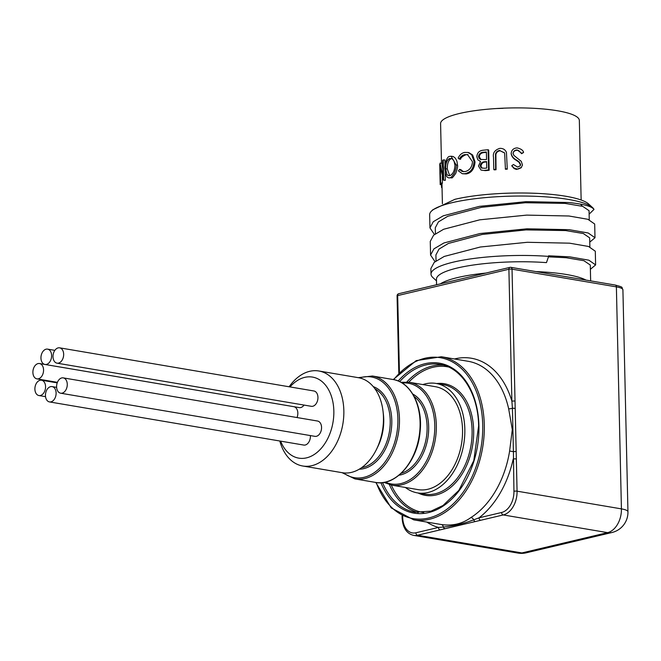 <?xml version="1.0" encoding="UTF-8"?>
<svg xmlns="http://www.w3.org/2000/svg" width="661" height="661" viewBox="0 0 661 661"><rect width="100%" height="100%" fill="white"/><g stroke="black" fill="none" stroke-linecap="round" stroke-linejoin="round"><path stroke-width="0.99" d="M595.297 251.221L588.521 246.47L569.542 243.174L527.304 242.29L480.332 247.007L444.225 256.443L434.219 262.359L430.881 268.548L431.013 274.133A82.385 16.707 -1.3 0 1 548.613 256.394L546.457 262.632A77.056 15.624 -1.3 0 0 436.458 279.223L436.582 284.751M436.491 280.859L432.872 277.546A82.385 16.707 -1.3 0 1 431.013 274.133M590.38 269.324L595.611 264.921L588.844 260.178L569.848 256.865L548.605 255.782L548.613 256.394M594.991 237.704L594.685 224.021L587.918 219.303L568.923 215.998L526.693 215.114L479.737 219.824L443.622 229.268L433.608 235.184L430.27 241.372M435.037 261.657L430.575 255.072L433.913 248.875L443.919 242.967L480.035 233.523L526.991 228.805L569.237 229.689L588.207 232.994L594.991 237.737L589.761 242.149M589.125 214.147L593.991 209.43A82.385 16.707 178.7 0 0 592.52 207.554A82.385 16.707 178.7 0 0 568.551 199.457A82.385 16.707 178.7 0 0 487.273 197.441A82.385 16.707 178.7 0 0 431.369 211.214A82.385 16.707 178.7 0 0 429.658 214.709L429.956 227.855M434.426 234.481L429.964 227.913L433.286 221.716L443.283 215.8L479.39 206.356L526.371 201.638L568.617 202.522C583.324 203.993 591.785 206.298 593.991 209.43M589.868 246.933L589.662 237.861L583.332 233.531L565.576 230.557L526.082 229.896L482.175 234.465L448.389 243.455L439.028 249.073L435.905 254.948L436.037 260.888M590.645 280.875L590.281 265.036L583.944 260.707L566.196 257.732L548.465 256.84M589.05 210.685L582.713 206.356L564.957 203.381L525.429 202.729L481.497 207.306L447.737 216.296L438.4 221.906L435.285 227.772L435.425 233.713M376.522 449.298L377.828 446.629A41.106 27.762 -80.4 0 0 383.744 419.405A41.106 27.762 -80.4 0 0 383.363 414.042L383.008 411.092A48.187 32.538 99.6 0 1 383.454 417.38A48.187 32.538 99.6 0 1 376.522 449.298A48.187 32.538 99.6 0 1 342.332 472.714L302.721 465.997A48.187 32.538 -80.4 0 0 343.844 410.663A48.187 32.538 -80.4 0 0 318.85 370.986A48.187 32.538 -80.4 0 0 289.138 386.776M318.85 370.986L358.452 377.704A48.187 32.538 99.6 0 1 383.008 411.092M279.801 441.003A48.187 32.538 -80.4 0 0 302.721 465.997M290.005 386.925A41.106 27.762 99.6 0 1 318.561 379.207A41.106 27.762 99.6 0 1 333.838 410.935A41.106 27.762 99.6 0 1 312.818 455.355A41.106 27.762 99.6 0 1 280.644 441.143M57.028 363.162L311.314 406.308A7.775 5.247 -80.4 0 0 317.949 397.377A7.775 5.247 -80.4 0 0 313.917 390.981L59.63 347.835A7.775 5.247 99.6 0 1 63.663 354.23A7.775 5.247 99.6 0 1 57.028 363.162A7.775 5.247 99.6 0 1 53.153 354.618A7.775 5.247 99.6 0 1 59.63 347.835M297.029 417.545A7.775 5.247 -80.4 0 0 297.838 413.092A7.775 5.247 -80.4 0 0 293.806 406.689L39.528 363.542A7.775 5.247 99.6 0 1 43.56 369.945A7.775 5.247 99.6 0 1 36.925 378.869A7.775 5.247 99.6 0 1 33.05 370.325A7.775 5.247 99.6 0 1 39.528 363.542M49.484 401.921A7.775 5.247 99.6 0 1 45.609 393.378A7.775 5.247 99.6 0 1 52.079 386.594A7.775 5.247 99.6 0 1 56.111 392.998A7.775 5.247 99.6 0 1 49.484 401.921L303.771 445.068A7.775 5.247 -80.4 0 0 310.397 436.144A7.775 5.247 -80.4 0 0 310.373 435.574M44.981 364.459A7.775 5.247 99.6 0 1 41.106 355.915A7.775 5.247 99.6 0 1 47.584 349.132A7.775 5.247 99.6 0 1 51.616 355.535A7.775 5.247 99.6 0 1 44.981 364.459L299.268 407.606A7.775 5.247 -80.4 0 0 304.043 405.069M60.638 393.204L314.925 436.351A7.775 5.247 -80.4 0 0 321.56 427.427A7.775 5.247 -80.4 0 0 317.528 421.024L63.241 377.877A7.775 5.247 99.6 0 1 67.273 384.281A7.775 5.247 99.6 0 1 60.638 393.204A7.775 5.247 99.6 0 1 56.763 384.661A7.775 5.247 99.6 0 1 63.241 377.877M45.559 386.619A7.775 5.247 99.6 0 1 38.925 395.542A7.775 5.247 99.6 0 1 35.05 386.999A7.775 5.247 99.6 0 1 41.527 380.215A7.775 5.247 99.6 0 1 45.559 386.619M441.482 163.135L440.59 123.624A69.397 14.071 -1.3 0 1 482.34 109.734A69.397 14.071 -1.3 0 1 557.57 110.775A69.397 14.071 -1.3 0 1 579.342 120.467L581.143 200.002M523.57 152.336A95.49 8.733 148.7 0 0 521.826 153.335L517.142 149.956C514.729 150.055 513.374 151.212 513.076 153.418L513.878 155.393L521.273 161.342L522.487 165.043L521.066 167.836L517.844 169.117L514.514 168.39L511.73 165.779A110.048 16.475 -38.2 0 1 513.415 164.506L517.604 167.059L520.281 165.787L520.628 164.506L519.191 161.887L516.307 159.879C513.448 158.384 511.738 156.227 511.176 153.426C511.531 150.022 513.506 148.171 517.092 147.882C520.942 148.808 523.107 150.287 523.57 152.336L523.256 152.691A94.333 8.37 148.1 0 0 521.562 153.699C519.372 150.906 517.844 149.783 516.985 150.32C514.63 150.419 513.316 151.576 513.027 153.782M521.546 167.34L516.481 169.447L514.084 168.53L511.73 165.779M520.174 165.936L520.397 164.862L518.984 162.251L516.175 160.243C513.39 158.747 511.721 156.591 511.168 153.79L511.176 153.228L511.168 153.79M504.657 153.17L505.434 169.233A69.397 14.071 -1.3 0 1 507.284 169.166L506.433 152.352L507.284 169.166M504.574 152.997L500.187 150.799C497.923 151.055 496.494 152.278 495.89 154.467L496.031 169.737A69.397 14.071 -1.3 0 0 494.23 169.86L493.792 169.522A71.173 14.435 -1.3 0 1 495.634 169.398L496.031 169.737M485.372 170.645L481.001 170.067L485.372 170.645A69.397 14.071 -1.3 0 1 489.148 170.282L488.694 150.064L488.124 149.733L488.586 169.951L489.148 170.282M459.527 169.414L461.973 171.397L465.179 171.587C469.624 170.398 472.061 167.109 472.499 161.722L467.459 154.525L463.088 155.029L460.957 156.632L459.296 159.045A110.015 28.886 -156.5 0 1 458.139 158.119C459.61 154.897 461.775 153.005 464.633 152.435L468.038 152.468L471.681 154.748L474.119 161.614C473.086 168.613 471.623 171.777 465.137 173.678L462.328 173.736L458.428 170.902A110.8 65.48 -31.7 0 1 459.527 169.414L460.816 169.637L463.427 171.711M467.98 154.682L465.848 154.748C462.485 156.269 460.734 157.772 460.585 159.268L459.296 159.045M469.037 152.716L472.665 155.029L475.036 161.904C474.548 167.34 472.4 172.835 466.294 173.934L462.328 173.736M451.628 177.792L448.654 177.875L446.894 176.892L445.514 174.008L444.919 169.183C444.266 167.679 446.158 156.574 449.53 156.417L451.091 156.219L456.156 164.961L457.528 165.159C457.916 166.25 457.338 168.952 455.801 173.256C453.215 176.999 451.818 178.511 451.628 177.792L448.654 177.875M451.091 156.219L453.297 156.55L455.388 158.219L456.933 161.226L457.528 165.159M443.217 159.929L443.68 180.147A71.173 14.435 -1.3 0 0 443.556 180.222L440.284 167.142L440.639 183.056A71.173 14.435 -1.3 0 0 440.457 183.444L439.995 163.226A71.173 14.435 -1.3 0 1 440.036 163.143L443.019 176.181L442.655 160.309A71.173 14.435 -1.3 0 1 443.217 159.929L444.911 160.003L445.035 165.68M445.192 172.488L445.365 180.222A69.397 14.071 -1.3 0 0 445.25 180.296L443.556 180.222M442.25 176.148L442.407 183.056A69.397 14.071 -1.3 0 0 442.226 183.436L440.457 183.444M440.036 163.143L441.804 163.135L442.862 169.356M441.953 183.436L441.978 184.518A69.397 14.071 -1.3 0 0 441.969 184.593L440.201 184.634A71.173 14.435 -1.3 0 1 440.201 184.551L441.978 184.518M503.054 108.321L496.237 108.544M513.11 152.889L513.076 153.418M504.517 152.848L500.187 150.799M499.914 150.444C497.593 150.708 496.122 151.931 495.502 154.129L495.89 154.467M495.502 154.129L495.634 169.398M493.792 169.522L493.511 157.318C492.66 153.005 494.742 150.022 499.757 148.378C502.971 148.229 505.194 149.551 506.433 152.352M505.285 168.877A71.173 14.435 -1.3 0 1 507.177 168.811M481.001 170.067L478.481 166.018L480.58 161.449L477.87 159.863L476.837 156.74C477.143 152.939 479.126 150.782 482.778 150.262A71.173 14.435 -1.3 0 1 488.124 149.733M484.711 170.323A71.173 14.435 -1.3 0 1 488.586 169.951M483.86 152.228C480.861 152.204 479.076 153.633 478.514 156.517L479.076 158.326L480.44 159.417L485.372 159.607A71.173 14.435 -1.3 0 1 486.546 159.491L486.38 151.972A71.173 14.435 -1.3 0 0 483.86 152.228L484.53 152.542A69.397 14.071 -1.3 0 1 486.389 152.361M485.405 161.681C482.472 161.623 480.729 162.994 480.183 165.771L481.258 167.877L484.339 168.282A71.173 14.435 -1.3 0 1 486.744 168.043L486.595 161.565A71.173 14.435 -1.3 0 0 485.405 161.681L486.042 162.003A69.397 14.071 -1.3 0 1 486.603 161.945M486.042 162.003C483.183 161.945 481.489 163.3 480.96 166.076L480.183 165.771M480.96 166.076L482.034 168.2M484.53 152.542C481.282 152.732 479.547 154.162 479.324 156.822L478.514 156.517M479.324 156.822L480.968 159.607M464.691 154.5L465.848 154.748M471.681 154.748L472.665 155.029M474.119 161.614L475.036 161.904M465.137 173.678L466.294 173.934M456.156 164.961C456.503 166.283 455.908 168.985 454.38 173.075C452.025 176.57 450.595 178.098 450.1 177.644M449.612 158.475C446.943 159.929 445.621 163.374 445.638 168.811L446.894 174.388L448.191 175.57L450.001 175.586C452.992 174.083 454.652 170.654 454.966 165.3L454.008 160.97L452.107 158.747L449.612 158.475L451.149 158.632C448.538 160.053 447.249 163.482 447.274 168.919L445.638 168.811M451.62 158.491L451.149 158.632M447.274 168.919L449.72 175.677M443.68 180.147L445.365 180.222M440.639 183.056L442.407 183.056M440.201 184.634L439.739 164.531A71.173 14.435 -1.3 0 1 439.739 164.333L440.019 164.325M441.457 184.609L441.523 187.427L442.035 187.394M442.044 187.782L441.912 187.79A71.173 14.435 -1.3 0 1 441.523 187.427M439.739 164.333L440.201 184.551M405.4 487.471A55.516 37.487 -80.4 0 0 417.455 492.899A55.516 37.487 -80.4 0 0 464.832 429.146A55.516 37.487 -80.4 0 0 436.029 383.43A55.516 37.487 -80.4 0 0 422.858 384.578M592.52 207.554L588.596 203.968A78.461 15.914 178.7 0 0 532.981 193.21A78.461 15.914 178.7 0 0 454.884 199.325L432.781 209.793L431.369 211.214M440.127 529.882L417.545 535.228L521.901 552.935L607.599 532.642L503.252 514.936L440.127 529.882A2.223 1.578 -103.3 0 1 438.458 527.437L443.324 527.04A3.553 2.619 98.4 0 0 441.292 524.528C452.488 526.164 462.37 523.826 470.954 517.505A82.716 55.854 -80.4 0 0 509.614 451.042L512.3 429.617L508.648 408.721A3.553 1.355 167.5 0 0 512.424 408.234L511.887 401.194A2.223 0.446 -1.3 0 1 515.026 401.103L517.067 491.173L621.423 508.879L616.383 286.874L512.035 269.167L515.026 401.103M391.799 485.166L418.008 489.611A52.186 35.24 -80.4 0 0 462.543 429.691A52.186 35.24 -80.4 0 0 435.467 386.718L409.258 382.273A52.186 35.24 99.6 0 1 436.334 425.238A52.186 35.24 99.6 0 1 401.69 484.802A52.186 35.24 99.6 0 1 391.799 485.166L383.917 482.398M509.614 451.042L513.407 451.653L512.424 408.234A2.223 0.62 3.6 0 1 514.845 408.49M444.993 528.585A2.223 1.735 -106.3 0 1 443.324 527.04C453.314 526.115 463.452 523.71 473.755 519.835L479.01 517.836L501.583 512.49A18.599 12.559 -80.4 0 0 513.936 491.263L513.407 451.653L515.82 451.455M475.11 521.463A2.223 1.396 -100.9 0 1 473.755 519.835A3.553 2.247 57.8 0 0 470.954 517.505M480.671 520.281A2.223 1.578 -103.3 0 1 479.01 517.836A86.269 58.259 99.6 0 0 513.2 459.048A2.223 0.446 -1.3 0 1 516.34 458.965M535.98 271.597A77.056 15.624 -1.3 0 1 566.576 274.522A77.056 15.624 -1.3 0 1 586.034 280.09M440.375 283.85A77.056 15.624 -1.3 0 1 485.901 273.076M418.248 512.581A74.941 50.608 99.6 0 1 389.403 484.637M406.821 381.984A74.941 50.608 99.6 0 1 443.275 365.112M448.472 366.987A73.834 49.856 -80.4 0 0 408.762 382.19M391.304 485.075A73.834 49.856 -80.4 0 0 423.784 512.523M436.673 383.545A56.623 38.239 99.6 0 1 473.664 430.336A56.623 38.239 99.6 0 1 418.099 493.007M417.455 492.899L424.717 494.131A55.516 37.487 -80.4 0 0 472.094 430.377A55.516 37.487 -80.4 0 0 443.291 384.669L436.029 383.43M385.313 482.125A51.071 34.488 -80.4 0 0 400.863 483.579A51.071 34.488 -80.4 0 0 434.781 427.824A51.071 34.488 -80.4 0 0 402.136 383M401.202 473.293A41.081 27.745 -80.4 0 0 426.271 438.086A41.081 27.745 -80.4 0 0 414.216 396.583M412.77 394.047A42.188 28.489 99.6 0 1 428.006 437.152A42.188 28.489 99.6 0 1 400.665 474.887A42.188 28.489 99.6 0 1 399.004 475.209M393.014 379.513C410.663 381.909 423.139 406.061 420.057 431.98C417.603 461.568 395.41 486.686 375.555 482.414A52.186 35.24 -80.4 0 0 420.09 422.486A52.186 35.24 -80.4 0 0 393.014 379.513L372.383 376.01A52.186 35.24 99.6 0 1 399.459 418.983A52.186 35.24 99.6 0 1 354.924 478.911L342.092 472.681M343.464 472.879A51.071 34.488 -80.4 0 0 379.918 467.955A51.071 34.488 -80.4 0 0 397.889 419.024A51.071 34.488 -80.4 0 0 359.576 377.927M376.233 482.513A81.609 55.111 -80.4 0 0 440.052 513.605A81.609 55.111 -80.4 0 0 482.728 424.907A81.609 55.111 -80.4 0 0 451.289 361.336A81.609 55.111 -80.4 0 0 393.692 379.637M508.648 408.721A82.716 55.854 -80.4 0 0 468.186 361.303L441.383 356.75A82.716 55.854 99.6 0 1 484.298 424.866A82.716 55.854 99.6 0 1 413.712 519.852L391.205 507.888L375.795 482.447M582.134 206.182A70.504 14.294 178.7 0 0 580.366 204.084M373.267 386.619A42.188 28.489 99.6 0 1 391.791 420.47A42.188 28.489 99.6 0 1 359.254 469.194M361.592 467.682A41.081 27.745 -80.4 0 0 362.947 467.401A41.081 27.745 -80.4 0 0 390.221 420.512A41.081 27.745 -80.4 0 0 374.977 388.817M382.545 482.588A74.941 50.608 -80.4 0 0 415.009 512.192L431.005 511.143L443.019 505.491L458.866 490.388L473.788 460.626L478.622 425.973C478.25 393.733 461.361 367.417 440.086 364.418A74.941 50.608 -80.4 0 0 399.674 381.645M398.17 380.984A76.056 51.36 99.6 0 1 450.835 367.202A76.056 51.36 99.6 0 1 478.919 425.808A76.056 51.36 99.6 0 1 440.457 507.739A76.056 51.36 99.6 0 1 380.91 482.728M413.712 519.852L440.515 524.404A82.716 55.854 -80.4 0 0 441.292 524.528M454.454 358.973A86.269 58.259 99.6 0 1 511.887 401.194L508.896 269.25L397.674 295.591L399.426 372.655M513.936 491.263A2.223 0.446 178.7 0 1 517.067 491.173A20.822 14.055 99.6 0 1 503.252 514.936A2.223 1.578 -103.3 0 1 501.583 512.49M621.423 508.879A20.822 14.055 99.6 0 1 607.599 532.642A20.822 14.765 -103.3 0 0 611.937 532.518A20.822 20.822 0 0 0 627.95 511.788A20.822 4.222 178.7 0 0 621.423 508.879M402.681 516.216L402.714 517.596A18.599 12.559 -80.4 0 0 415.885 532.783A2.223 1.578 -103.3 0 0 417.545 535.228A20.822 14.055 99.6 0 1 413.604 535.377L517.951 553.075A20.822 14.055 -80.4 0 0 521.901 552.935A20.822 14.765 -103.3 0 0 526.23 552.811L611.937 532.518M415.885 532.783L438.458 527.437A86.269 58.259 99.6 0 1 426.783 522.074M622.91 289.782A20.822 4.222 178.7 0 0 616.383 286.874A2.223 1.496 -80.4 0 0 615.234 285.048C624.323 287.527 621.166 286.824 622.91 289.782L627.95 511.788M615.234 285.048L510.879 267.341A2.223 2.223 0 0 0 509.995 267.366A2.223 1.578 -103.3 0 0 508.896 269.25A2.223 0.446 -1.3 0 1 512.035 269.167A2.223 1.496 -80.4 0 0 510.879 267.341A2.223 1.496 -80.4 0 0 510.457 267.35A2.223 1.578 -103.3 0 0 509.995 267.366L398.773 293.699A2.223 2.223 0 0 0 397.071 295.913A2.223 0.446 178.7 0 1 397.674 295.591A2.223 1.578 -103.3 0 1 398.773 293.699M413.604 535.377C406.614 533.642 402.789 527.825 402.103 517.918A2.223 0.446 -1.3 0 1 402.714 517.596M595.611 264.921L595.297 251.18M430.575 255.072L430.261 241.331M47.584 349.132L54.846 350.363M38.925 395.542L45.535 396.666M41.527 380.215L57.218 382.876M52.079 386.594L56.631 387.371M36.925 378.869L57.416 382.347M581.25 204.902L581.242 204.249M442.407 203.745L441.969 184.593M480.53 161.491L479.688 161.16M469.046 152.716L468.046 152.468M409.258 382.273L400.905 382.281M372.383 376.01L358.212 377.662M441.383 356.75L416.19 360.625L393.254 379.554M375.555 482.414L354.924 478.911M589.257 219.758L589.05 210.661M517.951 553.075A20.822 20.822 0 0 0 526.23 552.811M398.823 373.25L397.071 295.913M402.103 517.918L402.062 515.902"/></g></svg>
